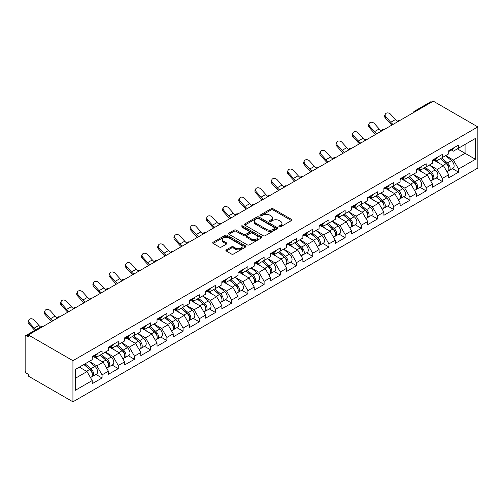 <?xml version="1.0" encoding="UTF-8"?>
<svg xmlns="http://www.w3.org/2000/svg" width="503" height="503" viewBox="0 0 503 503"><rect width="100%" height="100%" fill="white"/><g stroke="black" fill="none" stroke-linecap="round" stroke-linejoin="round"><path stroke-width="0.75" d="M279.215 226.809A1.012 0.585 0 0 0 280.643 226.809L291.476 220.553A1.44 0.83 0 0 0 291.897 219.962A1.44 0.83 0 0 0 291.476 219.377L273.123 208.783A1.44 0.83 0 0 0 271.079 208.783L260.246 215.032A1.012 0.585 0 0 0 259.95 215.447A1.012 0.585 0 0 0 260.246 215.856A1.012 0.585 0 0 0 261.673 215.856L263.075 215.051A4.615 2.666 0 0 1 269.602 215.051L271.13 215.932A4.615 2.666 0 0 1 272.481 217.818A4.615 2.666 0 0 1 271.13 219.698L269.727 220.509A1.012 0.585 0 0 0 269.432 220.924A1.012 0.585 0 0 0 269.727 221.333A1.012 0.585 0 0 0 271.155 221.333L272.557 220.521A4.615 2.666 0 0 1 279.083 220.521L280.617 221.408A4.615 2.666 0 0 1 281.969 223.288A4.615 2.666 0 0 1 280.617 225.174L279.215 225.985A1.012 0.585 0 0 0 278.92 226.394A1.012 0.585 0 0 0 279.215 226.809L279.215 225.985M226.319 249.872A1.44 0.83 0 0 0 225.897 250.456A1.44 0.83 0 0 0 226.319 251.047L231.468 254.021A1.44 0.83 0 0 0 233.505 254.021L245.539 247.074A1.44 0.83 0 0 0 245.961 246.483A1.44 0.83 0 0 0 245.539 245.898L227.186 235.297A1.44 0.83 0 0 0 225.149 235.297L213.115 242.245A1.44 0.83 0 0 0 212.694 242.836A1.44 0.83 0 0 0 213.115 243.421L219.333 247.017A1.44 0.83 0 0 0 221.377 247.017L226.526 244.043A1.44 0.83 0 0 0 226.947 243.452A1.44 0.83 0 0 0 226.526 242.867L223.439 241.082A3.854 2.226 0 0 1 222.307 239.51A3.854 2.226 0 0 1 224.69 237.454A3.854 2.226 0 0 1 228.896 237.932L240.975 244.911A3.854 2.226 0 0 1 242.106 246.483A3.854 2.226 0 0 1 239.724 248.545A3.854 2.226 0 0 1 235.523 248.061L233.505 246.898A1.44 0.83 0 0 0 231.468 246.898L226.319 249.872L226.319 251.047M28.369 334.954L433.284 101.178L477.85 126.907L72.935 360.682L28.369 334.954L28.369 336.752L26.709 335.79A2.201 1.27 -120 0 0 25.609 335.683A2.201 1.27 -120 0 0 25.15 336.689L25.15 370.636A2.201 1.27 -120 0 0 26.709 373.339L28.369 374.295L28.369 376.093L72.935 401.822L72.935 360.682M263.176 235.712A1.44 0.83 0 0 0 265.219 235.712L277.247 228.764A1.44 0.83 0 0 0 277.675 228.18A1.44 0.83 0 0 0 277.247 227.589L258.894 216.994A1.44 0.83 0 0 0 256.857 216.994L244.823 223.936A1.44 0.83 0 0 0 244.401 224.527A1.44 0.83 0 0 0 244.823 225.118L263.176 235.712M241.71 227.029A1.012 0.585 0 0 1 242.735 227.167L242.735 225.966L261.397 236.743A1.44 0.83 0 0 1 261.818 237.328A1.44 0.83 0 0 1 261.397 237.919L249.362 244.867A1.44 0.83 0 0 1 247.325 244.867L228.972 234.272L228.972 233.09A1.44 0.83 0 0 0 228.551 233.681A1.44 0.83 0 0 0 228.972 234.272M228.972 233.09L234.121 230.123A1.44 0.83 0 0 1 236.159 230.123L243.603 234.417A1.44 0.83 0 0 0 245.64 234.417L249.054 232.443A1.44 0.83 0 0 0 249.482 231.858A1.44 0.83 0 0 0 249.054 231.267L241.308 226.796A1.012 0.585 0 0 1 241.012 226.381A1.012 0.585 0 0 1 241.635 225.841A1.012 0.585 0 0 1 242.735 225.966M72.935 401.822L477.85 168.046L477.85 126.907M95.91 374.427L102.071 377.986L102.071 374.867L96.878 365.87L89.188 361.431M102.071 377.986L92.206 383.682L92.206 380.564L75.324 390.309L75.324 369.435L92.206 359.689L92.206 356.57L102.071 350.874L102.071 353.993L108.409 350.333L108.409 347.215L118.274 341.518L118.274 344.637L124.612 340.977L124.612 337.859L134.483 332.162L134.483 335.281L140.821 331.622L140.821 328.503L150.686 322.807L150.686 325.925L157.024 322.266L157.024 319.147L166.889 313.451L166.889 316.569L173.227 312.91L173.227 309.791L183.098 304.095L183.098 307.214L189.43 303.554L189.43 300.436L199.301 294.739L199.301 297.858L205.639 294.198L205.639 291.08L215.504 285.383L215.504 288.502L221.842 284.843L221.842 281.724L231.713 276.028L231.713 279.146L238.045 275.487L238.045 272.368L247.916 266.672L247.916 269.79L254.254 266.131L254.254 263.012L264.119 257.316L264.119 260.435L270.457 256.775L270.457 253.657L280.328 247.96L280.328 251.079L286.66 247.419L286.66 244.301L296.531 238.604L296.531 241.723L302.869 238.064L302.869 234.945L312.734 229.249L312.734 232.367L319.072 228.708L319.072 225.589L328.943 219.893L328.943 223.011L335.275 219.352L335.275 216.233L345.146 210.537L345.146 213.656L351.484 209.996L351.484 206.878L361.349 201.181L361.349 204.3L367.687 200.64L367.687 197.522L377.558 191.825L377.558 194.944L383.89 191.285L383.89 188.166L393.761 182.47L393.761 185.588L400.099 181.929L400.099 178.81L409.964 173.114L409.964 176.232L416.302 172.573L416.302 169.454L426.173 163.758L426.173 166.877L432.505 163.217L432.505 160.099L442.376 154.402L442.376 157.521L448.714 153.861L448.714 150.743L458.579 145.046L458.579 148.165L475.461 138.419L475.461 159.294L458.579 169.039L453.385 160.042L445.702 155.603M452.417 168.599L458.579 172.158L458.579 169.039M458.579 172.158L448.714 177.855L448.714 174.736L442.376 178.395L437.182 169.398L429.493 164.959M436.214 177.955L442.376 181.514L442.376 178.395M442.376 181.514L432.505 187.21L432.505 184.092L426.173 187.751L420.98 178.754L413.29 174.315M420.005 187.311L426.173 190.87L426.173 187.751M426.173 190.87L416.302 196.566L416.302 193.448L409.964 197.107L404.77 188.109L397.087 183.67M403.802 196.667L409.964 200.225L409.964 197.107M409.964 200.225L400.099 205.922L400.099 202.803L393.761 206.463L388.567 197.465L380.878 193.026M387.599 206.023L393.761 209.581L393.761 206.463M393.761 209.581L383.89 215.278L383.89 212.159L377.558 215.818L372.365 206.821L364.675 202.382M371.39 215.378L377.558 218.937L377.558 215.818M377.558 218.937L367.687 224.634L367.687 221.515L361.349 225.174L356.155 216.177L348.472 211.738M355.187 224.734L361.349 228.293L361.349 225.174M361.349 228.293L351.484 233.989L351.484 230.871L345.146 234.53L339.953 225.533L332.263 221.094M338.984 234.09L345.146 237.649L345.146 234.53M345.146 237.649L335.275 243.345L335.275 240.227L328.943 243.886L323.75 234.888L316.06 230.449M322.775 243.446L328.943 247.004L328.943 243.886M328.943 247.004L319.072 252.701L319.072 249.582L312.734 253.242L307.54 244.244L299.857 239.805M306.572 252.802L312.734 256.36L312.734 253.242M312.734 256.36L302.869 262.057L302.869 258.938L296.531 262.597L291.338 253.6L283.648 249.161M290.369 262.157L296.531 265.716L296.531 262.597M296.531 265.716L286.66 271.413L286.66 268.294L280.328 271.953L275.135 262.956L267.445 258.517M274.16 271.513L280.328 275.072L280.328 271.953M280.328 275.072L270.457 280.768L270.457 277.65L264.119 281.309L258.926 272.312L251.242 267.873M257.957 280.869L264.119 284.428L264.119 281.309M264.119 284.428L254.254 290.124L254.254 287.006L247.916 290.665L242.723 281.667L235.033 277.228M241.754 290.225L247.916 293.783L247.916 290.665M247.916 293.783L238.045 299.48L238.045 296.361L231.713 300.021L226.52 291.023L218.83 286.584M225.545 299.581L231.713 303.139L231.713 300.021M231.713 303.139L221.842 308.836L221.842 305.717L215.504 309.376L210.311 300.379L202.627 295.94M209.342 308.936L215.504 312.495L215.504 309.376M215.504 312.495L205.639 318.192L205.639 315.073L199.301 318.732L194.108 309.735L186.418 305.296M193.139 318.292L199.301 321.851L199.301 318.732M199.301 321.851L189.43 327.547L189.43 324.429L183.098 328.088L177.905 319.091L170.215 314.652M176.93 327.648L183.098 331.207L183.098 328.088M183.098 331.207L173.227 336.903L173.227 333.785L166.889 337.444L161.696 328.446L154.012 324.007M160.727 337.004L166.889 340.562L166.889 337.444M166.889 340.562L157.024 346.259L157.024 343.14L150.686 346.8L145.493 337.802L137.803 333.363M144.524 346.36L150.686 349.918L150.686 346.8M150.686 349.918L140.821 355.615L140.821 352.496L134.483 356.155L129.29 347.158L121.6 342.719M128.315 355.715L134.483 359.274L134.483 356.155M134.483 359.274L124.612 364.971L124.612 361.852L118.274 365.511L113.081 356.514L105.397 352.075M112.112 365.071L118.274 368.63L118.274 365.511M118.274 368.63L108.409 374.326L108.409 371.208L102.071 374.867M94.872 355.835L96.878 356.992L102.071 353.993M96.878 365.87L103.216 362.21L93.52 356.614M108.409 371.208L103.216 362.21M111.075 346.479L113.081 347.636L118.274 344.637M113.081 356.514L119.418 352.855L109.723 347.259M124.612 361.852L119.418 352.855M127.278 337.123L129.29 338.28L134.483 335.281M129.29 347.158L135.621 343.499L125.926 337.903M140.821 352.496L135.621 343.499M143.487 327.767L145.493 328.924L150.686 325.925M145.493 337.802L151.831 334.143L142.135 328.547M157.024 343.14L151.831 334.143M159.69 318.412L161.696 319.568L166.889 316.569M161.696 328.446L168.033 324.787L158.338 319.191M173.227 333.785L168.033 324.787M175.893 309.056L177.905 310.213L183.098 307.214M177.905 319.091L184.236 315.431L174.541 309.835M189.43 324.429L184.236 315.431M192.102 299.7L194.108 300.857L199.301 297.858M194.108 309.735L200.446 306.076L190.75 300.48M205.639 315.073L200.446 306.076M208.305 290.344L210.311 291.501L215.504 288.502M210.311 300.379L216.648 296.72L206.953 291.124M221.842 305.717L216.648 296.72M224.508 280.988L226.52 282.145L231.713 279.146M226.52 291.023L232.851 287.364L223.156 281.768M238.045 296.361L232.851 287.364M240.717 271.633L242.723 272.789L247.916 269.79M242.723 281.667L249.06 278.008L239.365 272.412M254.254 287.006L249.06 278.008M256.92 262.277L258.926 263.434L264.119 260.435M258.926 272.312L265.263 268.652L255.568 263.056M270.457 277.65L265.263 268.652M273.123 252.921L275.135 254.078L280.328 251.079M275.135 262.956L281.466 259.296L271.771 253.701M286.66 268.294L281.466 259.296M289.332 243.565L291.338 244.722L296.531 241.723M291.338 253.6L297.675 249.941L287.98 244.345M302.869 258.938L297.675 249.941M305.535 234.209L307.54 235.366L312.734 232.367M307.54 244.244L313.878 240.585L304.183 234.989M319.072 249.582L313.878 240.585M321.738 224.854L323.75 226.01L328.943 223.011M323.75 234.888L330.081 231.229L320.386 225.633M335.275 240.227L330.081 231.229M337.947 215.498L339.953 216.655L345.146 213.656M339.953 225.533L346.29 221.873L336.595 216.277M351.484 230.871L346.29 221.873M354.15 206.142L356.155 207.299L361.349 204.3M356.155 216.177L362.493 212.518L352.798 206.922M367.687 221.515L362.493 212.518M370.353 196.786L372.365 197.943L377.558 194.944M372.365 206.821L378.696 203.162L369.001 197.566M383.89 212.159L378.696 203.162M386.562 187.43L388.567 188.587L393.761 185.588M388.567 197.465L394.905 193.806L385.21 188.21M400.099 202.803L394.905 193.806M402.765 178.075L404.77 179.231L409.964 176.232M404.77 188.109L411.108 184.45L401.413 178.854M416.302 193.448L411.108 184.45M418.968 168.719L420.98 169.876L426.173 166.877M420.98 178.754L427.311 175.094L417.616 169.498M432.505 184.092L427.311 175.094M435.177 159.363L437.182 160.52L442.376 157.521M437.182 169.398L443.52 165.739L433.825 160.143M448.714 174.736L443.52 165.739M431.731 102.078L415.629 111.37M414.962 111.754A2.201 1.27 120 0 1 415.522 111.314A2.201 1.27 60 0 0 414.422 111.201L430.524 101.908A2.201 1.27 60 0 1 431.624 102.015M451.38 150.007L453.385 151.164L458.579 148.165M453.385 160.042L465.074 153.296L465.074 144.418L475.461 138.419M457.384 148.857L475.461 159.294M75.324 378.313L87.006 371.566L79.323 367.127M92.206 380.564L87.006 371.566M279.618 226.954L280.617 226.375A4.615 2.666 0 0 0 281.969 224.489L281.969 223.288M272.481 217.818L272.481 219.012A4.615 2.666 0 0 1 271.13 220.899L270.136 221.477M291.457 220.566L273.123 209.977A1.44 0.83 0 0 0 271.079 209.977L260.648 216.001M277.228 228.777L258.894 218.189A1.44 0.83 0 0 0 256.857 218.189L244.848 225.124L244.823 223.936M274.701 228.588A1.012 0.585 0 0 0 274.996 228.18A1.012 0.585 0 0 0 274.701 227.765L258.592 218.465A1.012 0.585 0 0 0 257.165 218.465L255.687 219.314A4.615 2.666 0 0 0 254.336 221.201A4.615 2.666 0 0 0 255.687 223.087L266.697 229.443A4.615 2.666 0 0 0 273.223 229.443L274.701 228.588L274.701 229.789A1.012 0.585 0 0 0 274.996 229.374L274.996 228.18M254.336 221.201L254.336 222.401A4.615 2.666 0 0 0 255.687 224.281L255.687 223.087M274.701 229.789L273.223 230.644A4.615 2.666 0 0 1 266.697 230.644L255.687 224.281M228.991 234.279L234.121 231.317L234.121 230.123M249.482 231.858L249.482 233.052A1.44 0.83 0 0 1 249.054 233.644L245.64 235.618A1.44 0.83 0 0 1 243.603 235.618L236.159 231.317A1.44 0.83 0 0 0 234.121 231.317M242.735 227.167L261.378 237.932M251.324 238.875A3.854 2.226 0 0 0 255.53 239.359A3.854 2.226 0 0 0 257.913 237.303A3.854 2.226 0 0 0 256.781 235.725L252.525 233.266A1.44 0.83 0 0 0 250.481 233.266L247.067 235.241A1.44 0.83 0 0 0 246.646 235.832A1.44 0.83 0 0 0 247.067 236.416L251.324 238.875L251.324 240.076A3.854 2.226 0 0 0 255.53 240.56A3.854 2.226 0 0 0 257.913 238.504L257.913 237.303M246.646 235.832L246.646 237.026A1.44 0.83 0 0 0 247.067 237.617L247.067 236.416M251.324 240.076L247.067 237.617M242.106 246.483L242.106 247.683A3.854 2.226 0 0 1 239.724 249.739A3.854 2.226 0 0 1 235.523 249.262L233.505 248.098A1.44 0.83 0 0 0 231.468 248.098L226.337 251.06M222.307 239.51L222.307 240.711A3.854 2.226 0 0 0 223.439 242.283L223.439 241.082M226.507 244.056L223.439 242.283M245.521 247.086L227.186 236.498A1.44 0.83 0 0 0 225.149 236.498L213.134 243.433M447.475 164.544L446.752 164.123M448.406 170.724A4.848 2.798 -120 0 0 449.11 170.504A4.848 2.798 -120 0 0 449.984 167.122A4.848 2.798 -120 0 0 447.456 162.897L441.609 157.961M449.11 170.504L453.109 168.197A4.848 2.798 -120 0 0 453.983 164.808A4.848 2.798 -120 0 0 451.455 160.589L445.608 155.653M440.483 158.615L447.154 164.242A2.936 1.698 60 0 1 448.739 167.857M446.978 171.737L447.865 171.227A4.848 2.798 -120 0 0 448.733 167.839A4.848 2.798 -120 0 0 446.211 163.613L440.364 158.684M438.679 162.947L434.73 159.614M391.919 125.058A11.751 6.784 60 0 1 390.158 123.367L385.392 118.054A3.307 2.534 -152.4 0 1 384.795 115.174L385.367 114.087A3.307 2.534 27.6 0 0 385.958 116.966L390.73 122.279A9.84 5.684 -120 0 0 393.107 124.373M397.389 121.399A9.84 5.684 -120 0 1 395.402 119.582L390.63 114.269A3.307 2.534 27.6 0 0 385.367 114.087M450.015 149.995A4.848 2.798 60 0 1 449.11 151.315A4.848 2.798 60 0 1 448.714 151.478M454.014 147.687A4.848 2.798 60 0 1 453.109 149.007L449.11 151.315M431.272 173.9L430.543 173.478M432.203 180.08A4.848 2.798 -120 0 0 432.907 179.86A4.848 2.798 -120 0 0 433.775 176.478A4.848 2.798 -120 0 0 431.253 172.252L425.406 167.317M432.907 179.86L436.906 177.553A4.848 2.798 -120 0 0 437.773 174.164A4.848 2.798 -120 0 0 435.252 169.945L429.405 165.009M424.281 167.971L430.952 173.598A2.936 1.698 60 0 1 432.536 177.213M430.775 181.093L431.662 180.583A4.848 2.798 -120 0 0 432.53 177.194A4.848 2.798 -120 0 0 430.008 172.969L424.161 168.04M422.476 172.303L418.527 168.97M415.069 183.255L414.34 182.834M415.994 189.436A4.848 2.798 -120 0 0 416.698 189.216A4.848 2.798 -120 0 0 417.572 185.833A4.848 2.798 -120 0 0 415.044 181.608L409.203 176.672M416.698 189.216L420.703 186.909A4.848 2.798 -120 0 0 421.571 183.52A4.848 2.798 -120 0 0 419.049 179.301L413.202 174.365M408.078 177.326L414.742 182.954A2.936 1.698 60 0 1 416.327 186.569M414.573 190.448L415.453 189.939A4.848 2.798 -120 0 0 416.327 186.55A4.848 2.798 -120 0 0 413.799 182.325L407.952 177.396M406.267 181.658L402.325 178.326M398.86 192.611L398.137 192.19M399.791 198.792A4.848 2.798 -120 0 0 400.495 198.572A4.848 2.798 -120 0 0 401.369 195.189A4.848 2.798 -120 0 0 398.841 190.964L392.994 186.028M400.495 198.572L404.494 196.264A4.848 2.798 -120 0 0 405.368 192.875A4.848 2.798 -120 0 0 402.84 188.656L396.993 183.721M391.868 186.682L398.539 192.309A2.936 1.698 60 0 1 400.124 195.925M398.363 199.804L399.25 199.295A4.848 2.798 -120 0 0 400.118 195.906A4.848 2.798 -120 0 0 397.596 191.681L391.749 186.751M390.064 191.014L386.115 187.682M382.657 201.967L381.928 201.546M383.588 208.148A4.848 2.798 -120 0 0 384.292 207.928A4.848 2.798 -120 0 0 385.16 204.545A4.848 2.798 -120 0 0 382.638 200.32L376.791 195.384M384.292 207.928L388.291 205.62A4.848 2.798 -120 0 0 389.159 202.231A4.848 2.798 -120 0 0 386.637 198.012L380.79 193.077M375.666 196.038L382.337 201.665A2.936 1.698 60 0 1 383.921 205.281M382.161 209.16L383.047 208.651A4.848 2.798 -120 0 0 383.915 205.262A4.848 2.798 -120 0 0 381.393 201.037L375.546 196.107M373.861 200.37L369.912 197.038M366.454 211.323L365.725 210.902M367.379 217.503A4.848 2.798 -120 0 0 368.083 217.283A4.848 2.798 -120 0 0 368.957 213.901A4.848 2.798 -120 0 0 366.429 209.676L360.588 204.74M368.083 217.283L372.088 214.976A4.848 2.798 -120 0 0 372.956 211.587A4.848 2.798 -120 0 0 370.434 207.368L364.587 202.432M359.463 205.394L366.127 211.021A2.936 1.698 60 0 1 367.712 214.636M365.958 218.516L366.838 218.006A4.848 2.798 -120 0 0 367.712 214.618A4.848 2.798 -120 0 0 365.184 210.392L359.337 205.463M357.652 209.726L353.71 206.393M375.716 134.414A11.751 6.784 60 0 1 373.955 132.723L369.183 127.41A3.307 2.534 -152.4 0 1 368.592 124.53L369.164 123.442A3.307 2.534 27.6 0 0 369.755 126.322L374.521 131.635A9.84 5.684 -120 0 0 376.904 133.729M381.186 130.755A9.84 5.684 -120 0 1 379.199 128.938L374.427 123.625A3.307 2.534 27.6 0 0 369.164 123.442M433.806 159.35A4.848 2.798 60 0 1 432.907 160.671A4.848 2.798 60 0 1 432.505 160.834M437.805 157.043A4.848 2.798 60 0 1 436.906 158.363L432.907 160.671M359.507 143.77A11.751 6.784 60 0 1 357.746 142.079L352.98 136.766A3.307 2.534 -152.4 0 1 352.389 133.886L352.955 132.798A3.307 2.534 27.6 0 0 353.546 135.678L358.318 140.991A9.84 5.684 -120 0 0 360.695 143.085M364.983 140.111A9.84 5.684 -120 0 1 362.99 138.294L358.224 132.981A3.307 2.534 27.6 0 0 352.955 132.798M417.603 168.706A4.848 2.798 60 0 1 416.698 170.027A4.848 2.798 60 0 1 416.302 170.19M421.602 166.399A4.848 2.798 60 0 1 420.703 167.719L416.698 170.027M343.304 153.126A11.751 6.784 60 0 1 341.543 151.434L336.777 146.121A3.307 2.534 -152.4 0 1 336.18 143.242L336.752 142.154A3.307 2.534 27.6 0 0 337.343 145.034L342.115 150.347A9.84 5.684 -120 0 0 344.492 152.44M348.774 149.466A9.84 5.684 -120 0 1 346.787 147.649L342.015 142.336A3.307 2.534 27.6 0 0 336.752 142.154M401.4 178.062A4.848 2.798 60 0 1 400.495 179.382A4.848 2.798 60 0 1 400.099 179.546M405.399 175.754A4.848 2.798 60 0 1 404.494 177.075L400.495 179.382M327.101 162.482A11.751 6.784 60 0 1 325.34 160.79L320.568 155.477A3.307 2.534 -152.4 0 1 319.977 152.598L320.549 151.51A3.307 2.534 27.6 0 0 321.14 154.39L325.906 159.703A9.84 5.684 -120 0 0 328.289 161.796M332.571 158.822A9.84 5.684 -120 0 1 330.584 157.005L325.812 151.692A3.307 2.534 27.6 0 0 320.549 151.51M385.191 187.418A4.848 2.798 60 0 1 384.292 188.738A4.848 2.798 60 0 1 383.89 188.902M389.19 185.11A4.848 2.798 60 0 1 388.291 186.431L384.292 188.738M310.892 171.837A11.751 6.784 60 0 1 309.138 170.146L304.365 164.833A3.307 2.534 -152.4 0 1 303.774 161.953L304.34 160.866A3.307 2.534 27.6 0 0 304.931 163.745L309.703 169.058A9.84 5.684 -120 0 0 312.08 171.152M316.368 168.178A9.84 5.684 -120 0 1 314.375 166.361L309.609 161.048A3.307 2.534 27.6 0 0 304.34 160.866M368.988 196.774A4.848 2.798 60 0 1 368.083 198.094A4.848 2.798 60 0 1 367.687 198.257M372.987 194.466A4.848 2.798 60 0 1 372.088 195.786L368.083 198.094M350.245 220.679L349.522 220.257M351.176 226.859A4.848 2.798 -120 0 0 351.88 226.639A4.848 2.798 -120 0 0 352.754 223.257A4.848 2.798 -120 0 0 350.226 219.031L344.379 214.096M351.88 226.639L355.879 224.332A4.848 2.798 -120 0 0 356.753 220.943A4.848 2.798 -120 0 0 354.225 216.724L348.378 211.788M343.253 214.75L349.925 220.377A2.936 1.698 60 0 1 351.509 223.992M349.748 227.872L350.635 227.362A4.848 2.798 -120 0 0 351.503 223.973A4.848 2.798 -120 0 0 348.981 219.748L343.134 214.819M341.449 219.082L337.5 215.749M294.689 181.193A11.751 6.784 60 0 1 292.928 179.502L288.162 174.189A3.307 2.534 -152.4 0 1 287.565 171.309L288.137 170.221A3.307 2.534 27.6 0 0 288.728 173.101L293.501 178.414A9.84 5.684 -120 0 0 295.877 180.508M300.159 177.534A9.84 5.684 -120 0 1 298.172 175.717L293.4 170.404A3.307 2.534 27.6 0 0 288.137 170.221M352.785 206.129A4.848 2.798 60 0 1 351.88 207.45A4.848 2.798 60 0 1 351.484 207.613M356.784 203.822A4.848 2.798 60 0 1 355.879 205.142L351.88 207.45M334.042 230.034L333.313 229.613M334.973 236.215A4.848 2.798 -120 0 0 335.677 235.995A4.848 2.798 -120 0 0 336.545 232.612A4.848 2.798 -120 0 0 334.023 228.387L328.176 223.451M335.677 235.995L339.676 233.688A4.848 2.798 -120 0 0 340.544 230.299A4.848 2.798 -120 0 0 338.022 226.08L332.175 221.144M327.051 224.105L333.722 229.733A2.936 1.698 60 0 1 335.306 233.348M333.546 237.227L334.432 236.718A4.848 2.798 -120 0 0 335.3 233.329A4.848 2.798 -120 0 0 332.779 229.104L326.931 224.175M325.246 228.437L321.298 225.105M278.486 190.549A11.751 6.784 60 0 1 276.725 188.858L271.953 183.545A3.307 2.534 -152.4 0 1 271.362 180.665L271.934 179.577A3.307 2.534 27.6 0 0 272.525 182.457L277.291 187.77A9.84 5.684 -120 0 0 279.674 189.864M283.956 186.89A9.84 5.684 -120 0 1 281.969 185.073L277.197 179.76A3.307 2.534 27.6 0 0 271.934 179.577M336.576 215.485A4.848 2.798 60 0 1 335.677 216.806A4.848 2.798 60 0 1 335.275 216.969M340.575 213.178A4.848 2.798 60 0 1 339.676 214.498L335.677 216.806M317.839 239.39L317.11 238.969M318.764 245.571A4.848 2.798 -120 0 0 319.468 245.351A4.848 2.798 -120 0 0 320.342 241.968A4.848 2.798 -120 0 0 317.821 237.743L311.973 232.807M319.468 245.351L323.473 243.043A4.848 2.798 -120 0 0 324.341 239.654A4.848 2.798 -120 0 0 321.819 235.435L315.972 230.5M310.848 233.461L317.512 239.088A2.936 1.698 60 0 1 319.103 242.704M317.343 246.583L318.223 246.074A4.848 2.798 -120 0 0 319.097 242.685A4.848 2.798 -120 0 0 316.569 238.46L310.722 233.53M309.037 237.793L305.095 234.461M262.277 199.905A11.751 6.784 60 0 1 260.523 198.213L255.75 192.901A3.307 2.534 -152.4 0 1 255.159 190.021L255.725 188.933A3.307 2.534 27.6 0 0 256.316 191.813L261.088 197.126A9.84 5.684 -120 0 0 263.465 199.219M267.753 196.245A9.84 5.684 -120 0 1 265.76 194.428L260.994 189.115A3.307 2.534 27.6 0 0 255.725 188.933M320.373 224.841A4.848 2.798 60 0 1 319.468 226.161A4.848 2.798 60 0 1 319.072 226.325M324.372 222.533A4.848 2.798 60 0 1 323.473 223.854L319.468 226.161M301.63 248.746L300.907 248.325M302.561 254.927A4.848 2.798 -120 0 0 303.265 254.707A4.848 2.798 -120 0 0 304.139 251.324A4.848 2.798 -120 0 0 301.611 247.099L295.764 242.163M303.265 254.707L307.264 252.399A4.848 2.798 -120 0 0 308.138 249.01A4.848 2.798 -120 0 0 305.61 244.791L299.763 239.856M294.639 242.817L301.31 248.444A2.936 1.698 60 0 1 302.894 252.06M301.134 255.939L302.02 255.43A4.848 2.798 -120 0 0 302.888 252.041A4.848 2.798 -120 0 0 300.366 247.816L294.519 242.886M292.834 247.149L288.885 243.817M246.074 209.261A11.751 6.784 60 0 1 244.313 207.569L239.547 202.256A3.307 2.534 -152.4 0 1 238.95 199.377L239.522 198.289A3.307 2.534 27.6 0 0 240.113 201.169L244.886 206.481A9.84 5.684 -120 0 0 247.262 208.575M251.544 205.601A9.84 5.684 -120 0 1 249.557 203.784L244.785 198.471A3.307 2.534 27.6 0 0 239.522 198.289M304.17 234.197A4.848 2.798 60 0 1 303.265 235.517A4.848 2.798 60 0 1 302.869 235.681M308.169 231.889A4.848 2.798 60 0 1 307.264 233.21L303.265 235.517M285.427 258.102L284.698 257.681M286.358 264.282A4.848 2.798 -120 0 0 287.062 264.062A4.848 2.798 -120 0 0 287.93 260.68A4.848 2.798 -120 0 0 285.408 256.455L279.561 251.519M287.062 264.062L291.061 261.755A4.848 2.798 -120 0 0 291.929 258.366A4.848 2.798 -120 0 0 289.407 254.147L283.56 249.211M278.436 252.173L285.107 257.8A2.936 1.698 60 0 1 286.691 261.415M284.931 265.295L285.817 264.785A4.848 2.798 -120 0 0 286.685 261.397A4.848 2.798 -120 0 0 284.164 257.171L278.316 252.242M276.631 256.505L272.683 253.172M229.871 218.616A11.751 6.784 60 0 1 228.111 216.925L223.338 211.612A3.307 2.534 -152.4 0 1 222.747 208.732L223.319 207.645A3.307 2.534 27.6 0 0 223.91 210.524L228.676 215.837A9.84 5.684 -120 0 0 231.059 217.931M235.341 214.957A9.84 5.684 -120 0 1 233.354 213.14L228.582 207.827A3.307 2.534 27.6 0 0 223.319 207.645M287.961 243.553A4.848 2.798 60 0 1 287.062 244.873A4.848 2.798 60 0 1 286.66 245.036M291.96 241.245A4.848 2.798 60 0 1 291.061 242.565L287.062 244.873M269.224 267.458L268.495 267.036M270.149 273.638A4.848 2.798 -120 0 0 270.853 273.418A4.848 2.798 -120 0 0 271.727 270.036A4.848 2.798 -120 0 0 269.206 265.81L263.358 260.875M270.853 273.418L274.858 271.111A4.848 2.798 -120 0 0 275.726 267.722A4.848 2.798 -120 0 0 273.204 263.503L267.357 258.567M262.233 261.529L268.898 267.156A2.936 1.698 60 0 1 270.488 270.771M268.728 274.651L269.608 274.141A4.848 2.798 -120 0 0 270.482 270.752A4.848 2.798 -120 0 0 267.954 266.527L262.107 261.598M260.422 265.861L256.48 262.528M213.662 227.972A11.751 6.784 60 0 1 211.908 226.281L207.135 220.968A3.307 2.534 -152.4 0 1 206.544 218.088L207.11 217A3.307 2.534 27.6 0 0 207.701 219.88L212.473 225.193A9.84 5.684 -120 0 0 214.85 227.287M219.138 224.313A9.84 5.684 -120 0 1 217.145 222.496L212.379 217.183A3.307 2.534 27.6 0 0 207.11 217M271.758 252.908A4.848 2.798 60 0 1 270.853 254.229A4.848 2.798 60 0 1 270.457 254.392M275.757 250.601A4.848 2.798 60 0 1 274.858 251.921L270.853 254.229M253.015 276.813L252.292 276.392M253.946 282.994A4.848 2.798 -120 0 0 254.65 282.774A4.848 2.798 -120 0 0 255.524 279.391A4.848 2.798 -120 0 0 252.996 275.166L247.149 270.23M254.65 282.774L258.649 280.467A4.848 2.798 -120 0 0 259.523 277.078A4.848 2.798 -120 0 0 256.995 272.859L251.148 267.923M246.024 270.884L252.695 276.512A2.936 1.698 60 0 1 254.279 280.127M252.519 284.006L253.405 283.497A4.848 2.798 -120 0 0 254.273 280.108A4.848 2.798 -120 0 0 251.751 275.883L245.904 270.954M244.219 275.216L240.277 271.884M197.459 237.328A11.751 6.784 60 0 1 195.698 235.637L190.933 230.324A3.307 2.534 -152.4 0 1 190.341 227.444L190.907 226.356A3.307 2.534 27.6 0 0 191.498 229.236L196.271 234.549A9.84 5.684 -120 0 0 198.647 236.643M202.929 233.669A9.84 5.684 -120 0 1 200.942 231.852L196.17 226.539A3.307 2.534 27.6 0 0 190.907 226.356M255.555 262.264A4.848 2.798 60 0 1 254.65 263.585A4.848 2.798 60 0 1 254.254 263.748M259.554 259.957A4.848 2.798 60 0 1 258.649 261.277L254.65 263.585M236.812 286.169L236.083 285.748M237.743 292.35A4.848 2.798 -120 0 0 238.447 292.13A4.848 2.798 -120 0 0 239.315 288.747A4.848 2.798 -120 0 0 236.794 284.522L230.946 279.586M238.447 292.13L242.446 289.822A4.848 2.798 -120 0 0 243.314 286.433A4.848 2.798 -120 0 0 240.792 282.214L234.945 277.279M229.821 280.24L236.492 285.867A2.936 1.698 60 0 1 238.076 289.489M236.316 293.362L237.202 292.853A4.848 2.798 -120 0 0 238.07 289.464A4.848 2.798 -120 0 0 235.549 285.239L229.701 280.309M228.016 284.572L224.068 281.24M181.256 246.684A11.751 6.784 60 0 1 179.496 244.992L174.723 239.68A3.307 2.534 -152.4 0 1 174.132 236.8L174.704 235.712A3.307 2.534 27.6 0 0 175.296 238.598L180.061 243.905A9.84 5.684 -120 0 0 182.444 245.998M186.726 243.024A9.84 5.684 -120 0 1 184.739 241.207L179.967 235.894A3.307 2.534 27.6 0 0 174.704 235.712M239.346 271.62A4.848 2.798 60 0 1 238.447 272.94A4.848 2.798 60 0 1 238.045 273.104M243.345 269.312A4.848 2.798 60 0 1 242.446 270.633L238.447 272.94M220.61 295.525L219.88 295.104M221.534 301.706A4.848 2.798 -120 0 0 222.244 301.486A4.848 2.798 -120 0 0 223.112 298.103A4.848 2.798 -120 0 0 220.591 293.878L214.743 288.942M222.244 301.486L226.243 299.178A4.848 2.798 -120 0 0 227.111 295.789A4.848 2.798 -120 0 0 224.59 291.57L218.742 286.635M213.618 289.596L220.283 295.223A2.936 1.698 60 0 1 221.873 298.845M220.113 302.718L220.993 302.209A4.848 2.798 -120 0 0 221.867 298.82A4.848 2.798 -120 0 0 219.339 294.595L213.492 289.665M211.807 293.928L207.865 290.596M165.047 256.04A11.751 6.784 60 0 1 163.293 254.348L158.52 249.035A3.307 2.534 -152.4 0 1 157.929 246.156L158.495 245.068A3.307 2.534 27.6 0 0 159.086 247.954L163.859 253.261A9.84 5.684 -120 0 0 166.235 255.354M170.523 252.38A9.84 5.684 -120 0 1 168.53 250.563L163.764 245.25A3.307 2.534 27.6 0 0 158.495 245.068M223.143 280.976A4.848 2.798 60 0 1 222.244 282.296A4.848 2.798 60 0 1 221.842 282.46M227.142 278.668A4.848 2.798 60 0 1 226.243 279.989L222.244 282.296M204.4 304.881L203.677 304.46M205.331 311.061A4.848 2.798 -120 0 0 206.035 310.841A4.848 2.798 -120 0 0 206.909 307.459A4.848 2.798 -120 0 0 204.381 303.234L198.534 298.298M206.035 310.841L210.034 308.534A4.848 2.798 -120 0 0 210.908 305.145A4.848 2.798 -120 0 0 208.38 300.926L202.533 295.99M197.409 298.952L204.08 304.579A2.936 1.698 60 0 1 205.664 308.201M203.904 312.074L204.79 311.564A4.848 2.798 -120 0 0 205.658 308.176A4.848 2.798 -120 0 0 203.137 303.95L197.289 299.021M195.604 303.284L191.662 299.951M148.844 265.395A11.751 6.784 60 0 1 147.083 263.704L142.318 258.391A3.307 2.534 -152.4 0 1 141.727 255.511L142.292 254.424A3.307 2.534 27.6 0 0 142.883 257.31L147.656 262.616A9.84 5.684 -120 0 0 150.032 264.71M154.314 261.736A9.84 5.684 -120 0 1 152.327 259.919L147.555 254.606A3.307 2.534 27.6 0 0 142.292 254.424M206.94 290.332A4.848 2.798 60 0 1 206.035 291.652A4.848 2.798 60 0 1 205.639 291.815M210.939 288.024A4.848 2.798 60 0 1 210.034 289.344L206.035 291.652M188.197 314.237L187.468 313.822M189.128 320.417A4.848 2.798 -120 0 0 189.832 320.197A4.848 2.798 -120 0 0 190.7 316.815A4.848 2.798 -120 0 0 188.179 312.589L182.331 307.654M189.832 320.197L193.831 317.89A4.848 2.798 -120 0 0 194.699 314.501A4.848 2.798 -120 0 0 192.177 310.282L186.33 305.346M181.206 308.308L187.877 313.935A2.936 1.698 60 0 1 189.461 317.556M187.701 321.43L188.587 320.92A4.848 2.798 -120 0 0 189.455 317.531A4.848 2.798 -120 0 0 186.934 313.306L181.086 308.377M179.401 312.64L175.453 309.307M132.641 274.751A11.751 6.784 60 0 1 130.881 273.06L126.108 267.747A3.307 2.534 -152.4 0 1 125.517 264.867L126.09 263.779A3.307 2.534 27.6 0 0 126.681 266.665L131.446 271.972A9.84 5.684 -120 0 0 133.829 274.066M138.111 271.092A9.84 5.684 -120 0 1 136.124 269.275L131.352 263.962A3.307 2.534 27.6 0 0 126.09 263.779M190.731 299.687A4.848 2.798 60 0 1 189.832 301.008A4.848 2.798 60 0 1 189.43 301.171M194.73 297.38A4.848 2.798 60 0 1 193.831 298.7L189.832 301.008M171.995 323.592L171.265 323.178M172.919 329.773A4.848 2.798 -120 0 0 173.629 329.553A4.848 2.798 -120 0 0 174.497 326.17A4.848 2.798 -120 0 0 171.976 321.945L166.128 317.016M173.629 329.553L177.628 327.246A4.848 2.798 -120 0 0 178.496 323.857A4.848 2.798 -120 0 0 175.975 319.638L170.127 314.702M165.003 317.663L171.668 323.291A2.936 1.698 60 0 1 173.258 326.912M171.498 330.785L172.378 330.276A4.848 2.798 -120 0 0 173.252 326.887A4.848 2.798 -120 0 0 170.724 322.662L164.877 317.733M163.192 321.995L159.25 318.663M116.432 284.107A11.751 6.784 60 0 1 114.678 282.416L109.906 277.103A3.307 2.534 -152.4 0 1 109.314 274.223L109.88 273.135A3.307 2.534 27.6 0 0 110.471 276.021L115.244 281.328A9.84 5.684 -120 0 0 117.62 283.422M121.908 280.448A9.84 5.684 -120 0 1 119.915 278.631L115.149 273.318A3.307 2.534 27.6 0 0 109.88 273.135M174.528 309.043A4.848 2.798 60 0 1 173.629 310.364A4.848 2.798 60 0 1 173.227 310.527M178.527 306.736A4.848 2.798 60 0 1 177.628 308.056L173.629 310.364M155.785 332.948L155.062 332.533M156.716 339.129A4.848 2.798 -120 0 0 157.42 338.909A4.848 2.798 -120 0 0 158.294 335.526A4.848 2.798 -120 0 0 155.767 331.301L149.919 326.372M157.42 338.909L161.419 336.601A4.848 2.798 -120 0 0 162.293 333.212A4.848 2.798 -120 0 0 159.765 328.993L153.918 324.058M148.794 327.019L155.465 332.646A2.936 1.698 60 0 1 157.049 336.268M155.295 340.141L156.175 339.632A4.848 2.798 -120 0 0 157.043 336.243A4.848 2.798 -120 0 0 154.522 332.018L148.674 327.088M146.989 331.351L143.047 328.019M100.229 293.463A11.751 6.784 60 0 1 98.469 291.771L93.703 286.459A3.307 2.534 -152.4 0 1 93.112 283.579L93.677 282.491A3.307 2.534 27.6 0 0 94.268 285.377L99.041 290.684A9.84 5.684 -120 0 0 101.417 292.777M105.699 289.803A9.84 5.684 -120 0 1 103.712 287.986L98.94 282.673A3.307 2.534 27.6 0 0 93.677 282.491M158.326 318.399A4.848 2.798 60 0 1 157.42 319.719A4.848 2.798 60 0 1 157.024 319.883M162.324 316.091A4.848 2.798 60 0 1 161.419 317.412L157.42 319.719M139.583 342.304L138.853 341.889M140.513 348.485A4.848 2.798 -120 0 0 141.217 348.265A4.848 2.798 -120 0 0 142.085 344.882A4.848 2.798 -120 0 0 139.564 340.657L133.716 335.727M141.217 348.265L145.216 345.957A4.848 2.798 -120 0 0 146.084 342.568A4.848 2.798 -120 0 0 143.562 338.349L137.715 333.414M132.591 336.375L139.262 342.002A2.936 1.698 60 0 1 140.846 345.624M139.086 349.497L139.972 348.988A4.848 2.798 -120 0 0 140.84 345.599A4.848 2.798 -120 0 0 138.319 341.374L132.471 336.444M130.786 340.707L126.838 337.375M84.026 302.819A11.751 6.784 60 0 1 82.266 301.127L77.493 295.814A3.307 2.534 -152.4 0 1 76.902 292.935L77.475 291.847A3.307 2.534 27.6 0 0 78.066 294.733L82.832 300.04A9.84 5.684 -120 0 0 85.214 302.133M89.496 299.159A9.84 5.684 -120 0 1 87.509 297.342L82.737 292.029A3.307 2.534 27.6 0 0 77.475 291.847M142.116 327.755A4.848 2.798 60 0 1 141.217 329.075A4.848 2.798 60 0 1 140.821 329.239M146.115 325.447A4.848 2.798 60 0 1 145.216 326.768L141.217 329.075M123.38 351.66L122.65 351.245M124.304 357.84A4.848 2.798 -120 0 0 125.014 357.62A4.848 2.798 -120 0 0 125.882 354.238A4.848 2.798 -120 0 0 123.361 350.013L117.513 345.083M125.014 357.62L129.013 355.313A4.848 2.798 -120 0 0 129.881 351.924A4.848 2.798 -120 0 0 127.36 347.705L121.512 342.769M116.388 345.731L123.053 351.358A2.936 1.698 60 0 1 124.643 354.98M122.883 358.853L123.763 358.343A4.848 2.798 -120 0 0 124.637 354.955A4.848 2.798 -120 0 0 122.11 350.729L116.262 345.8M114.577 350.063L110.635 346.73M67.817 312.174A11.751 6.784 60 0 1 66.063 310.483L61.291 305.17A3.307 2.534 -152.4 0 1 60.7 302.29L61.265 301.203A3.307 2.534 27.6 0 0 61.856 304.089L66.629 309.395A9.84 5.684 -120 0 0 69.005 311.489M73.293 308.515A9.84 5.684 -120 0 1 71.3 306.698L66.534 301.385A3.307 2.534 27.6 0 0 61.265 301.203M125.913 337.111A4.848 2.798 60 0 1 125.014 338.431A4.848 2.798 60 0 1 124.612 338.594M129.912 334.803A4.848 2.798 60 0 1 129.013 336.123L125.014 338.431M107.17 361.016L106.447 360.601M108.101 367.196A4.848 2.798 -120 0 0 108.805 366.976A4.848 2.798 -120 0 0 109.679 363.594A4.848 2.798 -120 0 0 107.152 359.368L101.304 354.439M108.805 366.976L112.804 364.669A4.848 2.798 -120 0 0 113.678 361.28A4.848 2.798 -120 0 0 111.15 357.061L105.303 352.125M100.179 355.087L106.85 360.714A2.936 1.698 60 0 1 108.434 364.335M106.68 368.209L107.56 367.699A4.848 2.798 -120 0 0 108.434 364.31A4.848 2.798 -120 0 0 105.907 360.085L100.059 355.156M98.374 359.419L94.432 356.086M51.614 321.53A11.751 6.784 60 0 1 49.854 319.839L45.088 314.526A3.307 2.534 -152.4 0 1 44.497 311.646L45.063 310.558A3.307 2.534 27.6 0 0 45.654 313.444L50.426 318.751A9.84 5.684 -120 0 0 52.802 320.845M57.084 317.871A9.84 5.684 -120 0 1 55.097 316.054L50.325 310.741A3.307 2.534 27.6 0 0 45.063 310.558M109.711 346.466A4.848 2.798 60 0 1 108.805 347.787A4.848 2.798 60 0 1 108.409 347.95M113.709 344.159A4.848 2.798 60 0 1 112.804 345.479L108.805 347.787M90.968 370.371L90.238 369.957M91.898 376.552A4.848 2.798 -120 0 0 92.602 376.332A4.848 2.798 -120 0 0 93.47 372.949A4.848 2.798 -120 0 0 90.949 368.724L85.101 363.795M92.602 376.332L96.601 374.025A4.848 2.798 -120 0 0 97.469 370.636A4.848 2.798 -120 0 0 94.948 366.417L89.1 361.481M83.976 364.442L90.647 370.07A2.936 1.698 60 0 1 92.231 373.691M90.471 377.564L91.357 377.055A4.848 2.798 -120 0 0 92.225 373.666A4.848 2.798 -120 0 0 89.704 369.441L83.856 364.512M82.171 368.774L79.858 366.819M34.814 330.37A11.751 6.784 60 0 1 33.651 329.195L28.878 323.882A3.307 2.534 -152.4 0 1 28.287 321.002L28.86 319.914A3.307 2.534 27.6 0 0 29.451 322.8L34.217 328.107A9.84 5.684 -120 0 0 35.933 329.723M40.611 327.019A9.84 5.684 -120 0 1 38.894 325.41L34.122 320.097A3.307 2.534 27.6 0 0 28.86 319.914M93.501 355.822A4.848 2.798 60 0 1 92.602 357.143A4.848 2.798 60 0 1 92.206 357.306M97.5 353.515A4.848 2.798 60 0 1 96.601 354.835L92.602 357.143M42.912 326.554L26.709 335.79M43.371 326.296A2.201 1.27 -60 0 0 42.812 326.497A2.201 1.27 -120 0 0 41.705 326.39L25.609 335.683M398.76 121.11A2.201 1.27 120 0 1 399.319 120.67A2.201 1.27 -60 0 1 399.879 120.462M382.557 130.466A2.201 1.27 120 0 1 383.116 130.026A2.201 1.27 -60 0 1 383.67 129.818M366.347 139.821A2.201 1.27 120 0 1 366.907 139.381A2.201 1.27 -60 0 1 367.467 139.174M350.145 149.177A2.201 1.27 120 0 1 350.704 148.737A2.201 1.27 -60 0 1 351.264 148.53M333.942 158.533A2.201 1.27 120 0 1 334.501 158.093A2.201 1.27 -60 0 1 335.061 157.885M317.733 167.889A2.201 1.27 120 0 1 318.292 167.449A2.201 1.27 -60 0 1 318.852 167.241M301.53 177.245A2.201 1.27 120 0 1 302.089 176.804A2.201 1.27 -60 0 1 302.649 176.597M285.327 186.6A2.201 1.27 120 0 1 285.886 186.16A2.201 1.27 -60 0 1 286.446 185.953M269.118 195.956A2.201 1.27 120 0 1 269.677 195.516A2.201 1.27 -60 0 1 270.237 195.309M252.915 205.312A2.201 1.27 120 0 1 253.474 204.872A2.201 1.27 -60 0 1 254.034 204.664M236.712 214.668A2.201 1.27 120 0 1 237.271 214.228A2.201 1.27 -60 0 1 237.831 214.02M220.503 224.024A2.201 1.27 120 0 1 221.062 223.584A2.201 1.27 -60 0 1 221.622 223.376M204.3 233.379A2.201 1.27 120 0 1 204.859 232.939A2.201 1.27 -60 0 1 205.419 232.738M188.097 242.735A2.201 1.27 120 0 1 188.656 242.295A2.201 1.27 -60 0 1 189.216 242.094M171.888 252.091A2.201 1.27 120 0 1 172.447 251.651A2.201 1.27 -60 0 1 173.007 251.45M155.685 261.447A2.201 1.27 120 0 1 156.244 261.007A2.201 1.27 -60 0 1 156.804 260.805M139.482 270.803A2.201 1.27 120 0 1 140.041 270.363A2.201 1.27 -60 0 1 140.601 270.161M123.273 280.158A2.201 1.27 120 0 1 123.832 279.718A2.201 1.27 -60 0 1 124.392 279.517M107.07 289.514A2.201 1.27 120 0 1 107.629 289.074A2.201 1.27 -60 0 1 108.189 288.873M90.867 298.87A2.201 1.27 120 0 1 91.427 298.43A2.201 1.27 -60 0 1 91.986 298.229M74.658 308.226A2.201 1.27 120 0 1 75.217 307.786A2.201 1.27 -60 0 1 75.777 307.584M58.455 317.582A2.201 1.27 120 0 1 59.014 317.142A2.201 1.27 -60 0 1 59.574 316.94M280.617 226.375L280.617 225.174M269.727 221.333L269.727 220.509M271.13 220.899L271.13 219.698M260.246 215.856L260.246 215.032M271.079 209.977L271.079 208.783M273.123 209.977L273.123 208.783M291.476 220.553L291.476 219.377M256.857 218.189L256.857 216.994M258.894 218.189L258.894 216.994M277.247 228.764L277.247 227.589M266.697 230.644L266.697 229.443M273.223 230.644L273.223 229.443M236.159 231.317L236.159 230.123M243.603 235.618L243.603 234.417M245.64 235.618L245.64 234.417M249.054 233.644L249.054 232.443M261.397 237.919L261.397 236.743M231.468 248.098L231.468 246.898M233.505 248.098L233.505 246.898M235.523 249.262L235.523 248.061M226.526 244.043L226.526 242.867M213.115 243.421L213.115 242.245M225.149 236.498L225.149 235.297M227.186 236.498L227.186 235.297M245.539 247.074L245.539 245.898M447.456 162.897L451.455 160.589M443.024 165.456L446.211 163.613M385.958 116.966L385.392 118.054M395.402 119.582L390.73 122.279M431.253 172.252L435.252 169.945M426.821 174.811L430.008 172.969M415.044 181.608L419.049 179.301M410.618 184.167L413.799 182.325M398.841 190.964L402.84 188.656M394.409 193.523L397.596 191.681M382.638 200.32L386.637 198.012M378.206 202.879L381.393 201.037M366.429 209.676L370.434 207.368M362.003 212.235L365.184 210.392M369.755 126.322L369.183 127.41M379.199 128.938L374.521 131.635M353.546 135.678L352.98 136.766M362.99 138.294L358.318 140.991M337.343 145.034L336.777 146.121M346.787 147.649L342.115 150.347M321.14 154.39L320.568 155.477M330.584 157.005L325.906 159.703M304.931 163.745L304.365 164.833M314.375 166.361L309.703 169.058M350.226 219.031L354.225 216.724M345.794 221.59L348.981 219.748M288.728 173.101L288.162 174.189M298.172 175.717L293.501 178.414M334.023 228.387L338.022 226.08M329.591 230.946L332.779 229.104M272.525 182.457L271.953 183.545M281.969 185.073L277.291 187.77M317.821 237.743L321.819 235.435M313.388 240.302L316.569 238.46M256.316 191.813L255.75 192.901M265.76 194.428L261.088 197.126M301.611 247.099L305.61 244.791M297.179 249.658L300.366 247.816M240.113 201.169L239.547 202.256M249.557 203.784L244.886 206.481M285.408 256.455L289.407 254.147M280.976 259.014L284.164 257.171M223.91 210.524L223.338 211.612M233.354 213.14L228.676 215.837M269.206 265.81L273.204 263.503M264.773 268.369L267.954 266.527M207.701 219.88L207.135 220.968M217.145 222.496L212.473 225.193M252.996 275.166L256.995 272.859M248.564 277.725L251.751 275.883M191.498 229.236L190.933 230.324M200.942 231.852L196.271 234.549M236.794 284.522L240.792 282.214M232.361 287.081L235.549 285.239M175.296 238.598L174.723 239.68M184.739 241.207L180.061 243.905M220.591 293.878L224.59 291.57M216.158 296.437L219.339 294.595M159.086 247.954L158.52 249.035M168.53 250.563L163.859 253.261M204.381 303.234L208.38 300.926M199.949 305.793L203.137 303.95M142.883 257.31L142.318 258.391M152.327 259.919L147.656 262.616M188.179 312.589L192.177 310.282M183.746 315.148L186.934 313.306M126.681 266.665L126.108 267.747M136.124 269.275L131.446 271.972M171.976 321.945L175.975 319.638M167.543 324.504L170.724 322.662M110.471 276.021L109.906 277.103M119.915 278.631L115.244 281.328M155.767 331.301L159.765 328.993M151.334 333.86L154.522 332.018M94.268 285.377L93.703 286.459M103.712 287.986L99.041 290.684M139.564 340.657L143.562 338.349M135.131 343.216L138.319 341.374M78.066 294.733L77.493 295.814M87.509 297.342L82.832 300.04M123.361 350.013L127.36 347.705M118.928 352.572L122.11 350.729M61.856 304.089L61.291 305.17M71.3 306.698L66.629 309.395M107.152 359.368L111.15 357.061M102.719 361.927L105.907 360.085M45.654 313.444L45.088 314.526M55.097 316.054L50.426 318.751M90.949 368.724L94.948 366.417M86.516 371.283L89.704 369.441M29.451 322.8L28.878 323.882M38.894 325.41L34.217 328.107M414.422 111.201A2.201 2.201 0 0 0 413.365 112.678M400.023 120.38A2.201 2.201 0 0 0 397.156 122.034M383.82 129.736A2.201 2.201 0 0 0 380.953 131.39M367.618 139.092A2.201 2.201 0 0 0 364.75 140.746M351.408 148.448A2.201 2.201 0 0 0 348.541 150.101M335.205 157.804A2.201 2.201 0 0 0 332.338 159.457M319.003 167.159A2.201 2.201 0 0 0 316.136 168.813M302.793 176.515A2.201 2.201 0 0 0 299.926 178.169M286.591 185.871A2.201 2.201 0 0 0 283.723 187.525M270.388 195.227A2.201 2.201 0 0 0 267.521 196.88M254.178 204.583A2.201 2.201 0 0 0 251.311 206.236M237.976 213.938A2.201 2.201 0 0 0 235.108 215.592M221.773 223.294A2.201 2.201 0 0 0 218.906 224.948M205.564 232.65A2.201 2.201 0 0 0 202.696 234.304M189.361 242.006A2.201 2.201 0 0 0 186.494 243.659M173.158 251.362A2.201 2.201 0 0 0 170.291 253.015M156.949 260.717A2.201 2.201 0 0 0 154.081 262.371M140.746 270.073A2.201 2.201 0 0 0 137.879 271.727M124.543 279.429A2.201 2.201 0 0 0 121.676 281.083M108.334 288.785A2.201 2.201 0 0 0 105.467 290.438M92.131 298.141A2.201 2.201 0 0 0 89.264 299.794M75.928 307.496A2.201 2.201 0 0 0 73.061 309.15M59.719 316.852A2.201 2.201 0 0 0 56.852 318.506M43.516 326.208A2.201 2.201 0 0 0 41.705 326.39"/></g></svg>
